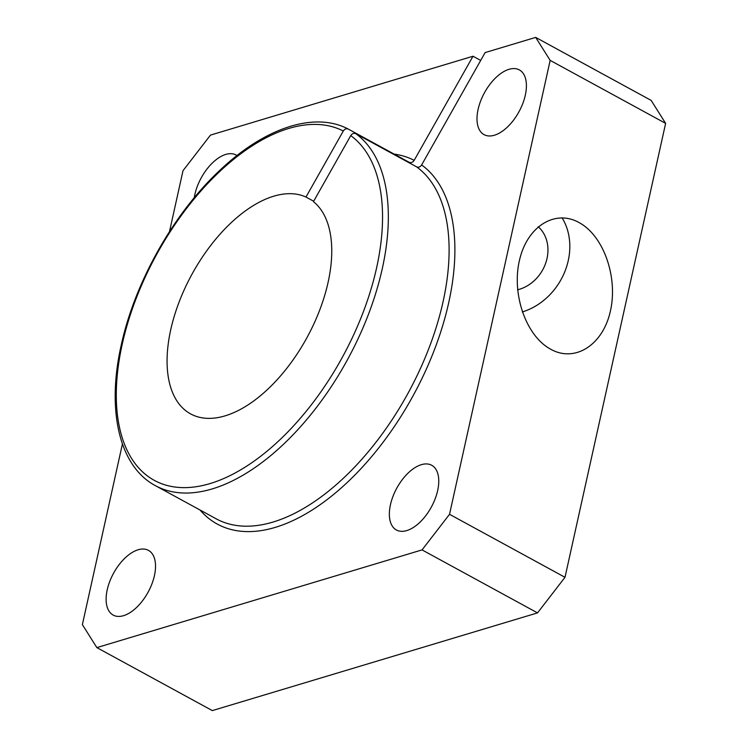 <?xml version="1.0" encoding="UTF-8"?>
<svg xmlns="http://www.w3.org/2000/svg" width="748" height="748" viewBox="0 0 748 748"><rect width="100%" height="100%" fill="white"/><g stroke="black" fill="none" stroke-linecap="round" stroke-linejoin="round"><path stroke-width="1.12" d="M154.425 575.642A36.858 19.691 -61.4 0 0 148.478 550.378A36.858 19.691 -61.4 0 0 107.216 589.826A36.858 19.691 -61.4 0 0 113.172 615.08A36.858 19.691 -61.4 0 0 154.425 575.642M236.994 155.547A36.858 19.691 -61.4 0 0 236.125 155.023A36.858 19.691 -61.4 0 0 194.873 194.461A36.858 19.691 -61.4 0 0 194.256 197.715M437.664 490.538A36.858 19.691 -61.4 0 0 431.708 465.275A36.858 19.691 -61.4 0 0 390.456 504.722A36.858 19.691 -61.4 0 0 396.412 529.986A36.858 19.691 -61.4 0 0 437.664 490.538M525.311 95.183A36.858 19.691 -61.4 0 0 519.364 69.919A36.858 19.691 -61.4 0 0 478.103 109.367A36.858 19.691 -61.4 0 0 484.059 134.631A36.858 19.691 -61.4 0 0 525.311 95.183M565.002 577.306L449.529 514.306L422.059 549.902L96.857 647.609L212.329 710.6L537.522 612.893L565.002 577.306L665.626 123.373L651.143 100.391L535.671 37.4L485.125 52.584L421.629 164.943C420.226 167.01 418.543 167.646 416.58 166.851L355.805 133.696C353.841 132.901 352.149 133.537 350.747 135.612L313.44 201.642A122.85 65.646 118.6 0 1 305.38 340.471A122.85 65.646 118.6 0 1 192.862 415.018A122.85 65.646 118.6 0 1 190.581 413.878A122.85 65.646 118.6 0 1 190.656 276.685A122.85 65.646 118.6 0 1 305.979 197.042L343.285 131.022C344.688 128.946 346.371 128.31 348.344 129.105L409.175 162.297M409.109 162.26C411.082 163.055 412.765 162.419 414.168 160.353L473.007 56.231L480.693 60.42M313.664 201.24L305.979 197.042M538.242 226.719A36.858 31.145 -58.4 0 1 545.937 262.426A36.858 31.145 -58.4 0 1 517.597 289.785M578.943 222.493L580.934 223.652C604.665 237.986 618.241 279.135 610.144 312.159C602.374 345.37 574.801 362.64 550.827 349.307L548.826 348.147C525.096 333.804 511.52 292.664 519.626 259.64C527.396 226.42 554.969 209.15 578.943 222.493M562.075 217.799A61.43 51.902 -58.4 0 1 522.291 311.944M355.805 133.696A202.708 108.32 -61.4 0 1 382.275 268.682A202.708 108.32 -61.4 0 1 212.282 488.893A202.708 108.32 -61.4 0 1 155.369 485.639C119.166 466.453 106.422 410.185 121.26 345.015C134.705 282.781 173.003 214.498 218.594 171.516C263.436 128.329 314.01 110.947 348.278 129.077L348.344 129.105M169.487 231.656L182.998 170.694L210.478 135.108L473.007 56.231M537.522 612.893L422.059 549.902M96.857 647.609L82.373 624.627L122.42 443.957M535.671 37.4L550.163 60.382L449.529 514.306M665.626 123.373L550.163 60.382M343.285 131.022A198.613 106.132 -61.4 0 0 122.223 344.248A198.613 106.132 -61.4 0 0 210.057 483.573A198.613 106.132 -61.4 0 0 376.609 267.812A198.613 106.132 -61.4 0 0 350.747 135.612M155.369 485.639L216.144 518.794A202.708 108.32 -61.4 0 0 273.057 522.048A202.708 108.32 -61.4 0 0 443.04 301.837A202.708 108.32 -61.4 0 0 416.58 166.851M394.093 154.069A206.803 110.508 118.6 0 1 414.168 160.353M421.629 164.943A206.803 110.508 118.6 0 1 448.707 302.706A206.803 110.508 118.6 0 1 335.31 493.054A206.803 110.508 118.6 0 1 199.978 509.968"/></g></svg>
